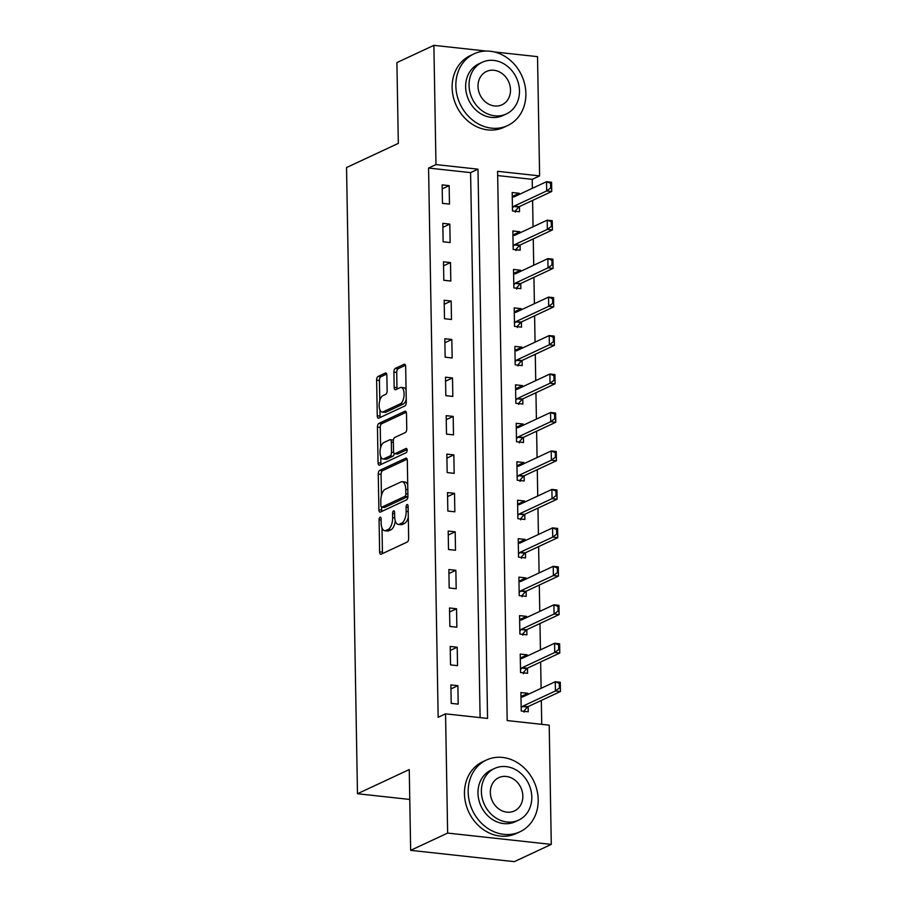 <?xml version="1.0" encoding="UTF-8"?>
<svg xmlns="http://www.w3.org/2000/svg" width="907" height="907" viewBox="0 0 907 907"><rect width="100%" height="100%" fill="white"/><g stroke="black" fill="none" stroke-linecap="round" stroke-linejoin="round"><path stroke-width="1.36" d="M380.044 517.194A2.177 0.998 -83.8 0 0 379.069 519.779L379.625 551.875A3.106 1.417 -83.8 0 0 380.736 554.279A3.106 1.417 -83.8 0 0 381.133 554.211L407.266 542.012A3.106 1.417 -83.8 0 0 408.66 538.316L408.105 506.219A2.177 0.998 -83.8 0 0 407.322 504.53A2.177 0.998 -83.8 0 0 407.05 504.587A2.177 0.998 -83.8 0 0 406.075 507.172L406.143 511.321A9.954 4.546 -83.8 0 1 401.665 523.158L399.488 524.178A9.954 4.546 -83.8 0 1 398.241 524.405A9.954 4.546 -83.8 0 1 394.67 516.684L394.602 512.523A2.177 0.998 -83.8 0 0 393.819 510.834A2.177 0.998 -83.8 0 0 393.547 510.89A2.177 0.998 -83.8 0 0 392.572 513.475L392.64 517.625A9.954 4.546 -83.8 0 1 388.162 529.461L385.985 530.482A9.954 4.546 -83.8 0 1 384.738 530.708A9.954 4.546 -83.8 0 1 381.167 522.988L381.099 518.827A2.177 0.998 -83.8 0 0 380.316 517.137A2.177 0.998 -83.8 0 0 380.044 517.194M386.87 375.385A3.106 1.417 -83.8 0 0 385.747 372.97A3.106 1.417 -83.8 0 0 385.362 373.038L378.026 376.462A3.106 1.417 -83.8 0 0 376.632 380.158L377.255 415.803A3.106 1.417 -83.8 0 0 378.366 418.218A3.106 1.417 -83.8 0 0 378.752 418.15L404.885 405.951A3.106 1.417 -83.8 0 0 406.291 402.243L405.667 366.609A3.106 1.417 -83.8 0 0 404.556 364.195A3.106 1.417 -83.8 0 0 404.159 364.263L395.305 368.401A3.106 1.417 -83.8 0 0 393.91 372.097L394.171 387.346A3.106 1.417 -83.8 0 0 395.282 389.761A3.106 1.417 -83.8 0 0 395.679 389.693L400.066 387.64A8.322 3.798 -83.8 0 1 401.109 387.448A8.322 3.798 -83.8 0 1 404.08 395.021A8.322 3.798 -83.8 0 1 400.35 403.808L383.151 411.835A8.322 3.798 -83.8 0 1 382.108 412.027A8.322 3.798 -83.8 0 1 379.137 404.465A8.322 3.798 -83.8 0 1 382.867 395.679L385.736 394.33A3.106 1.417 -83.8 0 0 387.13 390.634L386.87 375.385M494.202 51.926L537.534 56.653L539.62 175.89L497.592 171.31L507.183 720.566L549.2 725.158L551.286 844.394L514.303 861.65L410.656 850.347L409.25 769.567L357.471 793.738L346.542 167.546L398.32 143.385L396.903 62.606L433.886 45.35L486.186 51.053M410.656 850.347L447.639 833.079L445.552 713.843L487.569 718.435L477.989 169.167L435.972 164.586L433.886 45.35M480.109 717.618L470.597 172.625L428.569 168.044L438.16 717.301L445.552 713.843M428.569 168.044L435.972 164.586M379.67 470.393A3.106 1.417 -83.8 0 0 378.264 474.1L378.888 509.734A3.106 1.417 -83.8 0 0 379.999 512.149A3.106 1.417 -83.8 0 0 380.396 512.081L406.529 499.882A3.106 1.417 -83.8 0 0 407.923 496.186L407.311 460.541A3.106 1.417 -83.8 0 0 406.189 458.126A3.106 1.417 -83.8 0 0 405.803 458.194L379.67 470.393L382.471 470.699A3.106 1.417 -83.8 0 0 381.065 474.406L381.439 495.505M378.072 462.774L377.448 427.129A3.106 1.417 -83.8 0 1 378.843 423.433L404.976 411.234A3.106 1.417 -83.8 0 1 405.372 411.166A3.106 1.417 -83.8 0 1 406.483 413.581L406.755 428.83A3.106 1.417 -83.8 0 1 405.35 432.526L394.749 437.469A3.106 1.417 -83.8 0 0 393.355 441.176L393.536 451.289A3.106 1.417 -83.8 0 0 394.647 453.704A3.106 1.417 -83.8 0 0 395.033 453.636L406.075 448.477A2.177 0.998 -83.8 0 1 406.347 448.432A2.177 0.998 -83.8 0 1 407.118 450.416A2.177 0.998 -83.8 0 1 406.143 452.706L379.58 465.11A3.106 1.417 -83.8 0 1 379.183 465.178A3.106 1.417 -83.8 0 1 378.072 462.774L380.872 463.08L380.759 456.72M458.205 704.127L457.876 685.669L450.87 684.898L451.198 703.367L458.205 704.127M457.525 665.67L457.207 647.201L450.201 646.442L450.53 664.899L457.525 665.67M456.856 627.202L456.538 608.744L449.532 607.973L449.849 626.442L456.856 627.202M456.187 588.734L455.858 570.276L448.863 569.517L449.18 587.974L456.187 588.734M455.518 550.277L455.189 531.808L448.194 531.048L448.512 549.506L455.518 550.277M454.838 511.809L454.52 493.351L447.514 492.58L447.843 511.049L454.838 511.809M454.169 473.352L453.851 454.883L446.845 454.124L447.162 472.581L454.169 473.352M453.5 434.884L453.183 416.426L446.176 415.655L446.493 434.124L453.5 434.884M452.831 396.416L452.502 377.958L445.507 377.199L445.825 395.656L452.831 396.416M452.162 357.959L451.833 339.49L444.827 338.73L445.156 357.188L452.162 357.959M451.482 319.491L451.164 301.033L444.158 300.262L444.487 318.731L451.482 319.491M450.813 281.034L450.496 262.565L443.489 261.806L443.806 280.263L450.813 281.034M450.144 242.566L449.815 224.108L442.82 223.337L443.138 241.806L450.144 242.566M449.475 204.098L449.146 185.64L442.151 184.881L442.469 203.338L449.475 204.098M541.74 724.342L541.32 700.442M541.105 688.334L540.651 661.985M540.436 649.866L539.971 623.517M539.767 611.409L539.302 585.049M539.087 572.941L538.633 546.592M538.418 534.472L537.964 508.124M537.749 496.016L537.284 469.667M537.08 457.547L536.615 431.199M536.411 419.091L535.946 392.731M535.731 380.623L535.277 354.274M535.062 342.154L534.608 315.806M534.393 303.698L533.928 277.338M533.724 265.229L533.259 238.881M533.055 226.773L532.59 200.413M532.375 188.305L532.216 179.348L497.671 175.573M527.931 694.479L527.908 693.311L520.913 692.54L521.23 711.009L528.237 711.768L528.146 706.587M527.262 656.022L527.239 654.843L520.233 654.083L520.561 672.541L527.568 673.3L527.477 668.13M526.593 617.554L526.57 616.375L519.564 615.615L519.892 634.072L526.888 634.843L526.797 629.662M525.913 579.085L525.901 577.918L518.895 577.147L519.212 595.616L526.219 596.375L526.128 591.205M525.244 540.629L525.221 539.45L518.226 538.69L518.543 557.147L525.55 557.918L525.459 552.737M524.575 502.161L524.552 500.993L517.557 500.222L517.874 518.691L524.881 519.45L524.79 514.269M523.906 463.704L523.883 462.525L516.877 461.765L517.205 480.222L524.201 480.982L524.11 475.812M523.237 425.236L523.214 424.057L516.208 423.297L516.537 441.754L523.532 442.525L523.441 437.344M522.557 386.767L522.545 385.6L515.539 384.829L515.856 403.298L522.863 404.057L522.772 398.887M521.888 348.311L521.865 347.132L514.87 346.372L515.187 364.829L522.194 365.6L522.103 360.419M521.219 309.843L521.196 308.675L514.19 307.904L514.518 326.373L521.525 327.132L521.434 321.951M520.55 271.386L520.527 270.207L513.521 269.447L513.85 287.904L520.845 288.664L520.754 283.494M519.881 232.918L519.858 231.739L512.852 230.979L513.169 249.436L520.176 250.207L520.085 245.026M519.201 194.449L519.178 193.282L512.183 192.511L512.5 210.98L519.507 211.739L519.416 206.569M357.471 793.738L409.771 799.441M551.286 844.394L447.639 833.079M532.216 179.348L539.62 175.89M470.597 172.625L477.989 169.167M527.908 693.311L521.106 696.485M527.239 654.843L520.437 658.017M526.57 616.375L519.756 619.56M525.901 577.918L519.087 581.092M525.221 539.45L518.419 542.624M524.552 500.993L517.75 504.167M523.883 462.525L517.081 465.699M523.214 424.057L516.4 427.242M522.545 385.6L515.732 388.774M521.865 347.132L515.063 350.306M521.196 308.675L514.394 311.849M520.527 270.207L513.713 273.381M519.858 231.739L513.045 234.924M519.178 193.282L512.376 196.456M457.876 685.669L450.949 688.901M457.207 647.201L450.269 650.444M456.538 608.744L449.6 611.976M455.858 570.276L448.931 573.507M455.189 531.808L448.262 535.051M454.52 493.351L447.582 496.583M453.851 454.883L446.913 458.126M453.183 416.426L446.244 419.658M452.502 377.958L445.575 381.189M451.833 339.49L444.906 342.733M451.164 301.033L444.226 304.264M450.496 262.565L443.557 265.808M449.815 224.108L442.888 227.34M449.146 185.64L442.219 188.871M384.738 530.708L387.538 531.014A9.954 4.546 -83.8 0 0 388.786 530.788L385.985 530.482M395.282 520.913A9.954 4.546 -83.8 0 1 390.962 529.767L388.786 530.788M398.241 524.405L401.041 524.711A9.954 4.546 -83.8 0 0 402.289 524.484L399.488 524.178M408.297 517.217A9.954 4.546 -83.8 0 1 404.465 523.464L402.289 524.484M382.006 527.874L382.425 552.17A3.106 1.417 -83.8 0 0 382.618 553.519M407.107 459.203L382.471 470.699M407.81 489.655L405.758 489.429A9.954 4.546 -83.8 0 0 402.198 481.708A9.954 4.546 -83.8 0 0 400.951 481.934L385.271 489.247A9.954 4.546 -83.8 0 0 380.793 501.083L380.861 505.46A2.177 0.998 -83.8 0 0 381.643 507.149L381.688 510.04A3.106 1.417 -83.8 0 0 381.881 511.378M384.194 507.353A2.177 0.998 -83.8 0 0 384.443 507.455L381.643 507.149A2.177 0.998 -83.8 0 0 381.915 507.104L404.862 496.401A2.177 0.998 -83.8 0 0 405.837 493.805L405.758 489.429M384.443 507.455A2.177 0.998 -83.8 0 0 384.715 507.41L381.915 507.104M407.923 496.503A2.177 0.998 -83.8 0 1 407.662 496.707L384.715 507.41M407.731 484.848A9.954 4.546 -83.8 0 0 404.998 482.014L402.198 481.708M380.6 447.661L380.248 427.435L377.448 427.129M406.291 412.232L381.643 423.739A3.106 1.417 -83.8 0 0 380.248 427.435M394.647 453.704L397.447 454.01A3.106 1.417 -83.8 0 0 397.833 453.942L407.084 449.623M383.752 442.605A8.322 3.798 -83.8 0 0 380.033 451.391A8.322 3.798 -83.8 0 0 382.992 458.953A8.322 3.798 -83.8 0 0 384.035 458.761L390.101 455.938A3.106 1.417 -83.8 0 0 391.495 452.242L391.325 442.117A3.106 1.417 -83.8 0 0 390.203 439.702A3.106 1.417 -83.8 0 0 389.817 439.782L383.752 442.605M382.992 458.953L385.792 459.259A8.322 3.798 -83.8 0 0 386.836 459.067L384.035 458.761M394.239 453.523A3.106 1.417 -83.8 0 1 392.901 456.244L386.836 459.067M393.411 440.19A3.106 1.417 -83.8 0 0 393.014 440.008L390.203 439.702M380.872 463.08A3.106 1.417 -83.8 0 0 381.065 464.418M382.108 412.027L384.908 412.334A8.322 3.798 -83.8 0 0 385.951 412.141L383.151 411.835M406.234 399.307A8.322 3.798 -83.8 0 1 403.15 404.103L385.951 412.141M406.075 389.817A8.322 3.798 -83.8 0 0 403.91 387.754L401.109 387.448M405.474 365.272L398.105 368.707A3.106 1.417 -83.8 0 0 396.71 372.403L396.971 387.652A3.106 1.417 -83.8 0 0 397.164 389.001M379.942 409.964L380.056 416.109A3.106 1.417 -83.8 0 0 380.248 417.447M386.665 374.047L380.827 376.768A3.106 1.417 -83.8 0 0 379.432 380.464L379.784 400.475M523.158 696.712L520.981 696.474M524.065 712.165L524.201 710.782L527.466 707.052A3.163 1.451 96.2 0 1 527.908 706.7L560.458 691.508L555.413 690.964L555.254 681.735L522.704 696.916A3.163 1.451 96.2 0 1 522.307 696.995A3.163 1.451 96.2 0 1 522.262 696.984L520.981 696.735M559.313 683.368L555.254 681.735L560.288 682.279L560.458 691.508L560.152 683.459L559.313 683.368L559.392 687.982L560.231 688.073M521.174 707.925L522.421 706.508A3.163 1.451 96.2 0 1 522.874 706.145L555.413 690.964L559.392 687.982M560.152 683.459L560.288 682.279M522.489 658.244L520.301 658.006M523.396 673.697L523.52 672.325L526.797 668.595A3.163 1.451 96.2 0 1 527.239 668.232L559.778 653.051L554.744 652.496L554.574 643.267L522.035 658.459A3.163 1.451 96.2 0 1 521.638 658.527A3.163 1.451 96.2 0 1 521.582 658.516L520.312 658.278M558.644 644.911L554.574 643.267L559.619 643.811L559.778 653.051L559.483 645.002L558.644 644.911L558.723 649.525L559.562 649.616M520.505 669.468L521.752 668.04A3.163 1.451 96.2 0 1 522.194 667.688L554.744 652.496L558.723 649.525M559.483 645.002L559.619 643.811M521.82 619.776L519.632 619.538M522.727 635.24L522.851 633.857L526.128 630.127A3.163 1.451 96.2 0 1 526.57 629.775L559.109 614.583L554.064 614.039L553.905 604.799L521.366 619.991A3.163 1.451 96.2 0 1 520.969 620.059A3.163 1.451 96.2 0 1 520.913 620.059L519.643 619.81M557.975 606.443L553.905 604.799L558.95 605.354L559.109 614.583L558.814 606.534L557.975 606.443L558.054 611.057L558.893 611.148M519.836 631L521.083 629.571A3.163 1.451 96.2 0 1 521.525 629.22L554.064 614.039L558.054 611.057M558.814 606.534L558.95 605.354M521.151 581.319L518.963 581.081M522.047 596.772L522.183 595.4L525.448 591.659A3.163 1.451 96.2 0 1 525.901 591.307L558.44 576.115L553.395 575.571L553.236 566.342L520.697 581.523A3.163 1.451 96.2 0 1 520.301 581.602A3.163 1.451 96.2 0 1 520.244 581.591L518.963 581.342M557.295 567.975L553.236 566.342L558.281 566.886L558.44 576.115L558.145 568.065L557.295 567.975L557.386 572.589L558.224 572.691M519.167 592.532L520.414 591.115A3.163 1.451 96.2 0 1 520.856 590.763L553.395 575.571L557.386 572.589M558.145 568.065L558.281 566.886M520.471 542.851L518.294 542.613M521.378 558.304L521.514 556.932L524.779 553.202A3.163 1.451 96.2 0 1 525.232 552.851L557.771 537.658L552.726 537.103L552.567 527.874L520.028 543.066A3.163 1.451 96.2 0 1 519.632 543.134A3.163 1.451 96.2 0 1 519.575 543.134L518.294 542.885M556.626 529.518L552.567 527.874L557.612 528.43L557.771 537.658L557.465 529.609L556.626 529.518L556.705 534.132L557.556 534.223M518.487 554.075L519.734 552.646A3.163 1.451 96.2 0 1 520.187 552.295L552.726 537.103L556.705 534.132M557.465 529.609L557.612 528.43M468.171 792.072A39.602 33.944 65 0 0 519.938 831.787A39.602 33.944 65 0 0 538.202 799.713A39.602 33.944 65 0 0 486.435 760.009A39.602 33.944 65 0 0 468.171 792.072M486.435 760.009L482.739 761.733A39.602 33.944 65 0 0 464.475 793.806A39.602 33.944 65 0 0 516.242 833.51L519.938 831.787M518.645 820.143L515.244 821.731A28.514 24.444 -115 0 1 477.978 793.149A28.514 24.444 -115 0 1 491.129 770.054L494.53 768.467A28.514 24.444 65 0 0 481.379 791.562A28.514 24.444 65 0 0 518.645 820.143A28.514 24.444 65 0 0 531.797 797.06A28.514 24.444 65 0 0 494.53 768.467M522.84 796.074A18.378 15.748 65 0 0 498.816 777.65A18.378 15.748 65 0 0 490.336 792.537A18.378 15.748 65 0 0 514.36 810.96A18.378 15.748 65 0 0 522.84 796.074M455.847 85.882A39.602 33.944 65 0 0 507.614 125.585A39.602 33.944 65 0 0 525.879 93.523A39.602 33.944 65 0 0 474.112 53.819A39.602 33.944 65 0 0 455.847 85.882M474.112 53.819L470.416 55.542A39.602 33.944 65 0 0 452.14 87.605A39.602 33.944 65 0 0 503.918 127.32L507.614 125.585M506.321 113.953L502.92 115.54A28.514 24.444 -115 0 1 465.642 86.947A28.514 24.444 -115 0 1 478.794 63.864L482.207 62.277A28.514 24.444 65 0 0 469.055 85.36A28.514 24.444 65 0 0 506.321 113.953A28.514 24.444 65 0 0 519.473 90.87A28.514 24.444 65 0 0 482.207 62.277M510.505 89.884A18.378 15.748 65 0 0 486.492 71.46A18.378 15.748 65 0 0 478.012 86.346A18.378 15.748 65 0 0 502.036 104.77A18.378 15.748 65 0 0 510.505 89.884M519.802 504.394L517.625 504.156M520.709 519.847L520.845 518.464L524.11 514.734A3.163 1.451 96.2 0 1 524.552 514.382L557.102 499.19L552.057 498.646L551.898 489.417L519.348 504.598A3.163 1.451 96.2 0 1 518.951 504.677A3.163 1.451 96.2 0 1 518.906 504.666L517.625 504.417M555.957 491.05L551.898 489.417L556.932 489.961L557.102 499.19L556.796 491.14L555.957 491.05L556.036 495.664L556.875 495.755M517.818 515.607L519.065 514.19A3.163 1.451 96.2 0 1 519.518 513.827L552.057 498.646L556.036 495.664M556.796 491.14L556.932 489.961M519.133 465.926L516.945 465.688M520.04 481.379L520.164 480.007L523.441 476.277A3.163 1.451 96.2 0 1 523.883 475.914L556.422 460.733L551.388 460.178L551.218 450.949L518.679 466.141A3.163 1.451 96.2 0 1 518.282 466.209A3.163 1.451 96.2 0 1 518.226 466.198L516.956 465.96M555.288 452.593L551.218 450.949L556.263 451.493L556.422 460.733L556.127 452.684L555.288 452.593L555.367 457.207L556.206 457.298M517.149 477.15L518.396 475.722A3.163 1.451 96.2 0 1 518.838 475.37L551.388 460.178L555.367 457.207M556.127 452.684L556.263 451.493M518.464 427.458L516.276 427.22M519.371 442.922L519.496 441.539L522.772 437.809A3.163 1.451 96.2 0 1 523.214 437.457L555.753 422.265L550.708 421.721L550.549 412.481L518.01 427.673A3.163 1.451 96.2 0 1 517.614 427.741A3.163 1.451 96.2 0 1 517.557 427.741L516.287 427.492M554.619 414.125L550.549 412.481L555.594 413.036L555.753 422.265L555.458 414.216L554.619 414.125L554.699 418.739L555.538 418.83M516.48 438.682L517.727 437.253A3.163 1.451 96.2 0 1 518.169 436.902L550.708 421.721L554.699 418.739M555.458 414.216L555.594 413.036M517.795 389.001L515.607 388.763M518.691 404.454L518.827 403.082L522.092 399.341A3.163 1.451 96.2 0 1 522.545 398.989L555.084 383.797L550.039 383.253L549.88 374.024L517.341 389.205A3.163 1.451 96.2 0 1 516.945 389.284A3.163 1.451 96.2 0 1 516.888 389.273L515.607 389.024M553.939 375.657L549.88 374.024L554.925 374.568L555.084 383.797L554.789 375.747L553.939 375.657L554.03 380.271L554.869 380.373M515.811 400.214L517.058 398.797A3.163 1.451 96.2 0 1 517.5 398.445L550.039 383.253L554.03 380.271M554.789 375.747L554.925 374.568M517.115 350.533L514.938 350.295M518.022 365.986L518.158 364.614L521.423 360.884A3.163 1.451 96.2 0 1 521.865 360.533L554.415 345.34L549.37 344.785L549.211 335.556L516.661 350.748A3.163 1.451 96.2 0 1 516.264 350.816A3.163 1.451 96.2 0 1 516.219 350.816L514.938 350.567M553.27 337.2L549.211 335.556L554.245 336.112L554.415 345.34L554.109 337.291L553.27 337.2L553.349 341.814L554.188 341.905M515.131 361.757L516.378 360.328A3.163 1.451 96.2 0 1 516.831 359.977L549.37 344.785L553.349 341.814M554.109 337.291L554.245 336.112M516.446 312.076L514.258 311.838M517.353 327.529L517.478 326.146L520.754 322.416A3.163 1.451 96.2 0 1 521.196 322.064L553.735 306.872L548.701 306.328L548.531 297.099L515.992 312.28A3.163 1.451 96.2 0 1 515.595 312.359A3.163 1.451 96.2 0 1 515.539 312.348L514.269 312.099M552.601 298.732L548.531 297.099L553.576 297.643L553.735 306.872L553.44 298.822L552.601 298.732L552.68 303.346L553.519 303.437M514.462 323.289L515.709 321.872A3.163 1.451 96.2 0 1 516.151 321.509L548.701 306.328L552.68 303.346M553.44 298.822L553.576 297.643M515.777 273.608L513.589 273.37M516.684 289.061L516.809 287.689L520.085 283.959A3.163 1.451 96.2 0 1 520.527 283.596L553.066 268.415L548.021 267.86L547.862 258.631L515.323 273.823A3.163 1.451 96.2 0 1 514.927 273.891A3.163 1.451 96.2 0 1 514.87 273.88L513.6 273.642M551.932 260.275L547.862 258.631L552.907 259.175L553.066 268.415L552.771 260.366L551.932 260.275L552.012 264.889L552.851 264.98M513.793 284.832L515.04 283.403A3.163 1.451 96.2 0 1 515.482 283.052L548.021 267.86L552.012 264.889M552.771 260.366L552.907 259.175M515.108 235.14L512.92 234.902M516.004 250.604L516.14 249.221L519.405 245.491A3.163 1.451 96.2 0 1 519.858 245.139L552.397 229.947L547.352 229.403L547.193 220.163L514.654 235.355A3.163 1.451 96.2 0 1 514.258 235.423A3.163 1.451 96.2 0 1 514.201 235.423L512.92 235.174M551.263 221.807L547.193 220.163L552.238 220.718L552.397 229.947L552.102 221.898L551.263 221.807L551.343 226.421L552.182 226.512M513.124 246.364L514.371 244.935A3.163 1.451 96.2 0 1 514.813 244.584L547.352 229.403L551.343 226.421M552.102 221.898L552.238 220.718M514.439 196.683L512.251 196.445M515.335 212.136L515.471 210.764L518.736 207.023A3.163 1.451 96.2 0 1 519.189 206.671L551.728 191.479L546.683 190.935L546.524 181.706L513.986 196.887A3.163 1.451 96.2 0 1 513.589 196.966A3.163 1.451 96.2 0 1 513.532 196.955L512.251 196.706M550.583 183.339L546.524 181.706L551.569 182.25L551.728 191.479L551.422 183.429L550.583 183.339L550.662 187.953L551.513 188.055M512.444 207.896L513.691 206.479A3.163 1.451 96.2 0 1 514.144 206.127L546.683 190.935L550.662 187.953M551.422 183.429L551.569 182.25M381.121 520.006L379.069 519.779M408.127 507.398L406.075 507.172M394.624 513.702L392.572 513.475M390.962 529.767L388.162 529.461M394.726 517.852L392.64 517.625M404.465 523.464L401.665 523.158M408.195 511.548L406.143 511.321M382.425 552.17L379.625 551.875M406.551 458.284L405.803 458.194M381.688 510.04L378.888 509.734M381.065 474.406L378.264 474.1M407.662 496.707L404.862 496.401M407.889 494.032L405.837 493.805M381.643 423.739L378.843 423.433M405.735 411.313L404.976 411.234M397.833 453.942L395.033 453.636M392.901 456.244L390.101 455.938M393.683 452.48L391.495 452.242M393.377 442.344L391.325 442.117M403.15 404.103L400.35 403.808M396.971 387.652L394.171 387.346M396.71 372.403L393.91 372.097M398.105 368.707L395.305 368.401M404.919 364.353L404.159 364.263M380.056 416.109L377.255 415.803M379.432 380.464L376.632 380.158M380.827 376.768L378.026 376.462M386.11 373.128L385.362 373.038M527.908 706.7L522.874 706.145M527.466 707.052L522.421 706.508M527.239 668.232L522.194 667.688M526.797 668.595L521.752 668.04M526.57 629.775L521.525 629.22M526.128 630.127L521.083 629.571M525.901 591.307L520.856 590.763M525.448 591.659L520.414 591.115M525.232 552.851L520.187 552.295M524.779 553.202L519.734 552.646M524.552 514.382L519.518 513.827M524.11 514.734L519.065 514.19M523.883 475.914L518.838 475.37M523.441 476.277L518.396 475.722M523.214 437.457L518.169 436.902M522.772 437.809L517.727 437.253M522.545 398.989L517.5 398.445M522.092 399.341L517.058 398.797M521.865 360.533L516.831 359.977M521.423 360.884L516.378 360.328M521.196 322.064L516.151 321.509M520.754 322.416L515.709 321.872M520.527 283.596L515.482 283.052M520.085 283.959L515.04 283.403M519.858 245.139L514.813 244.584M519.405 245.491L514.371 244.935M519.189 206.671L514.144 206.127M518.736 207.023L513.691 206.479"/></g></svg>
